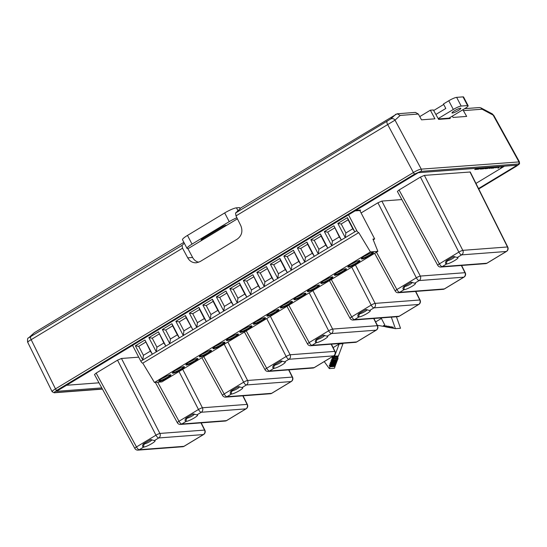 <?xml version="1.0" encoding="UTF-8"?>
<svg xmlns="http://www.w3.org/2000/svg" width="547" height="547" viewBox="0 0 547 547"><rect width="100%" height="100%" fill="white"/><g stroke="black" fill="none" stroke-linecap="round" stroke-linejoin="round"><path stroke-width="0.82" d="M487.63 167.437L485.572 168.688L484.888 168.736L486.946 167.491M485.586 167.594L483.521 168.845L482.837 168.893L484.902 167.649M482.208 167.854L481.469 168.298L483.637 168.134L482.317 168.934L480.259 169.091L481.647 167.895M491.992 167.108L489.927 168.36L489.244 168.408L491.309 167.163M490.42 167.232L487.671 168.531L489.736 167.279M488.84 167.348L486.782 168.599L486.098 168.647L488.156 167.403M498.502 166.616L495.753 167.915L497.818 166.671M496.45 166.773L493.709 168.073L495.767 166.821M481.121 167.936L481.039 167.984A2.475 0.403 -27.6 0 1 478.099 169.255L474.755 169.508L476.505 168.449L480.006 168.018M492.519 167.067L491.131 168.264L493.189 168.107L495.247 166.862M494.563 166.917L493.203 167.02M502.221 166.336A4.253 0.697 152.4 0 0 500.621 167.854A4.253 0.697 152.4 0 0 500.977 167.943L502.002 167.32A2.974 0.485 -27.6 0 1 501.749 167.259A2.974 0.485 -27.6 0 1 502.72 166.295M499.438 166.548A4.253 0.697 152.4 0 0 497.832 168.059A4.253 0.697 152.4 0 0 498.194 168.155L499.213 167.532A2.974 0.485 -27.6 0 1 498.967 167.471A2.974 0.485 -27.6 0 1 499.937 166.507M96.149 373.095L136.49 446.94A3.33 0.52 -28.6 0 0 134.829 448.403L94.487 374.551L96.149 373.095L117.516 360.179L121.475 358.47L138.726 357.164M361.095 212.954L377.915 202.787L381.868 201.077L401.819 199.566M397.389 191.457L399.057 190.007L420.424 177.091L424.383 175.382L470.249 171.997L507.766 247.08A3.33 0.568 -26.6 0 0 507.479 246.998L469.962 171.929M359.885 210.636L360.541 210.048L355.844 210.404M99 382.811L66.543 385.273M475.952 183.416L504.505 166.158M101.79 387.912L56.485 391.344L418.223 172.702L517.168 165.201L478.522 188.558M452.335 116.128L453.073 117.441L466.666 116.408L462.885 109.749M184.339 243.258L182.021 245.384L182.541 248.188L187.724 257.849C189.727 261.268 192.592 262.916 196.305 262.806L200.093 261.582L237.275 239.107C241.788 235.723 242.977 231.265 240.844 225.74L235.983 215.894L235.552 213.029L240.147 208.742M478.728 188.961L516.259 166.274C518.515 164.845 519.206 164.093 518.324 164.011L420.711 171.409L414.811 173.967L56.881 390.312C54.625 391.741 53.941 392.5 54.816 392.575A1.655 1.532 -94.3 0 1 54.18 392.78L52.15 391.741M52.717 391.905C51.459 391.768 52.375 390.763 55.473 388.883L413.402 172.537C416.752 170.527 419.371 169.392 421.272 169.132L519.438 161.885M182.541 248.188L31.172 339.687C28.341 341.321 27.295 342.087 28.047 341.971M235.552 213.029L390.613 119.027A3.316 3.104 47.5 0 1 395.023 120.155L235.983 215.894M187.724 257.849L192.619 257.48C194.035 260.016 196.065 261.61 198.718 262.259M237.425 218.814L187.956 248.714L192.619 257.48M34.358 332.706L28.95 337.622A3.316 3.091 47.7 0 0 28.499 337.964L34.352 332.706L183.86 242.342M28.95 337.622L182.021 245.384M239.983 208.421L397.156 113.783L400.178 115.424L395.023 120.155L421.272 169.132A1.655 1.532 85.7 0 1 420.711 171.409M449.798 117.66L450.256 118.508L449.066 118.138L449.812 117.687M419.747 116.614L430.366 110.193L433.368 109.968L438.626 119.383L450.256 118.508M430.366 110.193L434.92 118.815L421.525 119.834L418.325 114.043L400.178 115.424M518.324 164.011A1.655 1.532 -94.3 0 0 518.884 161.734L493.066 114.979A3.316 2.667 -62.3 0 0 491.979 113.701L493.804 115.458L482.098 109.215L480.827 107.834L479.425 107.547M415.426 112.395L418.325 114.043M449.066 118.138L438.386 118.945M236.906 217.761A9.942 1.627 152.4 0 0 229.227 221.638L224.68 212.94A9.942 1.627 152.4 0 1 236.482 207.833L239.552 207.6L240.188 208.81M187.047 248.434L182.5 239.743A9.942 1.627 -27.6 0 1 187.484 235.422L192.024 244.119A9.942 1.627 152.4 0 0 187.047 248.434A9.942 1.627 152.4 0 0 187.888 248.646L188.093 248.632M203.416 238.218L203.771 239.053L201.098 239.962L201.788 239.203L223.374 226.157L226.055 225.248L225.357 226.007L224.967 225.391M203.771 239.053L225.357 226.007M224.68 212.94L187.484 235.422M229.227 221.638L192.024 244.119M446.393 260.755C445.101 262.505 445.162 263.586 446.564 263.982L446.749 263.969A6.667 1.087 152.4 0 0 453.716 261.09A6.667 1.087 152.4 0 0 457.996 257.623A6.667 1.087 152.4 0 0 457.442 257.507L453.586 256.564L446.393 260.755L447.802 260.645A4.027 0.656 152.4 0 0 452.581 258.581A4.027 0.656 152.4 0 0 454.256 256.748L452.848 256.851M397.396 191.471L437.737 265.316A3.33 0.52 -28.6 0 1 439.398 263.852L458.858 252.092L420.424 177.091M424.383 175.382L462.81 250.382A3.33 0.485 152.9 0 0 458.858 252.092A3.33 1.169 -121.2 0 0 461.641 254.868L457.258 257.521M403.884 286.45C402.592 288.207 402.647 289.281 404.055 289.678L404.24 289.664A6.667 1.087 152.4 0 0 411.207 286.792A6.667 1.087 152.4 0 0 415.481 283.325A6.667 1.087 152.4 0 0 414.927 283.202L411.071 282.266L403.884 286.45L405.293 286.341A4.027 0.656 152.4 0 0 410.065 284.276A4.027 0.656 152.4 0 0 411.741 282.443L410.332 282.546M374.627 253.309L395.221 291.011A3.33 0.52 -28.6 0 1 396.883 289.554L416.342 277.787L377.915 202.787M381.868 201.077L420.294 276.078A3.33 0.485 152.9 0 0 416.342 277.787A3.33 1.169 -121.2 0 0 419.132 280.563L414.742 283.216M464.964 272.659L464.964 272.693A3.33 0.568 -26.6 0 1 465.258 272.775A3.33 3.33 0 0 1 464 277.117A3.33 1.169 -121.2 0 1 463.794 277.179L419.132 280.563A3.33 3.07 85.7 0 0 420.294 276.078L420.26 276.05M316.2 339.448C314.908 341.205 314.963 342.278 316.371 342.675L316.556 342.661A6.667 1.087 152.4 0 0 323.523 339.79A6.667 1.087 152.4 0 0 327.797 336.323A6.667 1.087 152.4 0 0 327.243 336.2L323.386 335.263L316.2 339.448L317.609 339.338A4.027 0.656 152.4 0 0 322.388 337.273A4.027 0.656 152.4 0 0 324.063 335.441L322.648 335.55M286.943 306.313L307.537 344.008A3.33 0.52 -28.6 0 1 309.199 342.552L328.658 330.791L309.219 292.85M312.905 290.621L332.617 329.075A3.33 0.485 152.9 0 0 328.658 330.791A3.33 1.169 -121.2 0 0 331.448 333.561L327.058 336.214M377.286 325.656L377.28 325.691A3.33 0.568 -26.6 0 1 377.574 325.773A3.33 3.33 0 0 1 376.315 330.115A3.33 1.169 -121.2 0 1 376.11 330.176L331.448 333.561A3.33 3.07 85.7 0 0 332.617 329.075L332.583 329.048M358.709 313.752C357.417 315.51 357.478 316.583 358.88 316.98L359.064 316.966A6.667 1.087 152.4 0 0 366.039 314.094A6.667 1.087 152.4 0 0 370.312 310.628A6.667 1.087 152.4 0 0 369.758 310.505L365.902 309.568L358.709 313.752L360.117 313.643A4.027 0.656 152.4 0 0 364.897 311.578A4.027 0.656 152.4 0 0 366.572 309.746L365.164 309.855M329.458 280.611L350.053 318.313A3.33 0.52 -28.6 0 1 351.714 316.857L371.174 305.089L351.735 267.155M355.42 264.919L375.126 303.38A3.33 0.485 152.9 0 0 371.174 305.089A3.33 1.169 -121.2 0 0 373.957 307.865L369.574 310.518M419.795 299.961L419.795 299.995A3.33 0.568 -26.6 0 1 420.082 300.077A3.33 3.33 0 0 1 418.824 304.419A3.33 1.169 -121.2 0 1 418.626 304.481L373.957 307.865A3.33 3.07 85.7 0 0 375.126 303.38L375.092 303.353M273.685 365.143C272.392 366.9 272.447 367.974 273.856 368.37L274.04 368.357A6.667 1.087 152.4 0 0 281.008 365.485A6.667 1.087 152.4 0 0 285.288 362.018A6.667 1.087 152.4 0 0 284.734 361.895L280.878 360.958L273.685 365.143L275.093 365.04A4.027 0.656 152.4 0 0 279.873 362.969A4.027 0.656 152.4 0 0 281.548 361.136L280.139 361.246M244.434 332.008L265.022 369.704A3.33 0.52 -28.6 0 1 266.683 368.247L286.149 356.487L266.704 318.545M270.396 316.316L290.101 354.771A3.33 0.485 152.9 0 0 286.149 356.487A3.33 1.169 -121.2 0 0 288.932 359.263L284.549 361.909M334.771 351.352L334.771 351.386A3.33 0.568 -26.6 0 1 335.058 351.475A3.33 3.33 0 0 1 333.8 355.81A3.33 1.169 -121.2 0 1 333.602 355.871L288.932 359.263A3.33 3.07 85.7 0 0 290.101 354.771L290.067 354.743M231.169 390.838C229.877 392.596 229.938 393.676 231.34 394.066L231.525 394.052A6.667 1.087 152.4 0 0 238.499 391.18A6.667 1.087 152.4 0 0 242.772 387.714A6.667 1.087 152.4 0 0 242.218 387.591L238.362 386.654L231.169 390.838L232.578 390.736A4.027 0.656 152.4 0 0 237.357 388.664A4.027 0.656 152.4 0 0 239.032 386.832L237.624 386.941M201.918 357.704L222.513 395.406A3.33 0.52 -28.6 0 1 224.174 393.943L243.634 382.182L224.195 344.241M227.88 342.012L247.586 380.473A3.33 0.485 152.9 0 0 243.634 382.182A3.33 1.169 -121.2 0 0 246.417 384.958L242.034 387.604M292.255 377.054L292.255 377.081A3.33 0.568 -26.6 0 1 292.542 377.17A3.33 3.33 0 0 1 291.284 381.512A3.33 1.169 -121.2 0 1 291.086 381.574L246.417 384.958A3.33 3.07 85.7 0 0 247.586 380.473L247.552 380.438M143.485 443.843C142.193 445.593 142.254 446.673 143.656 447.07L143.84 447.056A6.667 1.087 152.4 0 0 150.815 444.178A6.667 1.087 152.4 0 0 155.088 440.711A6.667 1.087 152.4 0 0 154.534 440.588L150.678 439.651L143.485 443.843L144.9 443.733A4.027 0.656 152.4 0 0 149.673 441.668A4.027 0.656 152.4 0 0 151.348 439.836L149.94 439.938M121.475 358.47L159.902 433.47A3.33 0.485 152.9 0 0 155.95 435.18L117.516 360.179M204.571 430.051L204.571 430.086A3.33 0.568 -26.6 0 1 204.858 430.168A3.33 3.33 0 0 1 203.607 434.509A3.33 1.169 -121.2 0 1 203.402 434.571L158.733 437.956L154.35 440.602M186.001 418.14C184.708 419.898 184.763 420.978 186.171 421.368L186.356 421.354A6.667 1.087 152.4 0 0 193.323 418.482A6.667 1.087 152.4 0 0 197.604 415.016A6.667 1.087 152.4 0 0 197.05 414.893L193.194 413.956L186.001 418.14L187.409 418.038A4.027 0.656 152.4 0 0 192.188 415.966A4.027 0.656 152.4 0 0 193.864 414.134L192.455 414.243M155.321 382.387L177.344 422.708A3.33 0.52 -28.6 0 1 178.999 421.245L198.465 409.484L179.019 371.543M182.712 369.314L202.417 407.775A3.33 0.485 152.9 0 0 198.465 409.484A3.33 1.169 -121.2 0 0 201.248 412.26L196.865 414.906M247.087 404.356L247.087 404.39A3.33 0.568 -26.6 0 1 247.374 404.472A3.33 3.33 0 0 1 246.116 408.814A3.33 1.169 -121.2 0 1 245.918 408.876L201.248 412.26A3.33 3.07 85.7 0 0 202.417 407.775L202.383 407.741M355.024 210.896L359.83 210.533L374.674 238.936L373.245 239.798M360.617 210.192L355.557 210.574M374.674 238.936L372.951 239.066L377.874 251.346L370.415 251.914L154.445 382.456L161.912 381.888L377.874 251.346M229.795 337.499A6.796 1.108 152.4 0 0 226.39 340.446A6.796 1.108 152.4 0 0 232.926 338.278A6.796 1.108 152.4 0 0 238.437 334.149A6.796 1.108 152.4 0 0 229.795 337.499M256.789 321.178A6.796 1.108 152.4 0 0 253.384 324.132A6.796 1.108 152.4 0 0 259.921 321.964A6.796 1.108 152.4 0 0 265.432 317.834A6.796 1.108 152.4 0 0 256.789 321.178M248.529 328.938A6.796 1.108 152.4 0 0 251.935 325.991A6.796 1.108 152.4 0 0 245.398 328.152A6.796 1.108 152.4 0 0 239.887 332.289A6.796 1.108 152.4 0 0 248.529 328.938M189.296 361.97A6.796 1.108 152.4 0 0 185.898 364.924A6.796 1.108 152.4 0 0 192.435 362.757A6.796 1.108 152.4 0 0 197.939 358.627A6.796 1.108 152.4 0 0 189.296 361.97M216.297 345.656A6.796 1.108 152.4 0 0 212.892 348.603A6.796 1.108 152.4 0 0 219.429 346.442A6.796 1.108 152.4 0 0 224.933 342.306A6.796 1.108 152.4 0 0 216.297 345.656M208.038 353.417A6.796 1.108 152.4 0 0 211.436 350.47A6.796 1.108 152.4 0 0 204.899 352.63A6.796 1.108 152.4 0 0 199.395 356.76A6.796 1.108 152.4 0 0 208.038 353.417M181.036 369.731A6.796 1.108 152.4 0 0 184.442 366.784A6.796 1.108 152.4 0 0 177.905 368.952A6.796 1.108 152.4 0 0 172.401 373.081A6.796 1.108 152.4 0 0 181.036 369.731M167.539 377.895A6.796 1.108 152.4 0 0 170.944 374.941A6.796 1.108 152.4 0 0 164.408 377.109A6.796 1.108 152.4 0 0 158.897 381.238A6.796 1.108 152.4 0 0 167.539 377.895M337.779 272.228A6.796 1.108 152.4 0 0 334.374 275.175A6.796 1.108 152.4 0 0 340.911 273.015A6.796 1.108 152.4 0 0 346.415 268.878A6.796 1.108 152.4 0 0 337.779 272.228M364.774 255.907A6.796 1.108 152.4 0 0 361.369 258.861A6.796 1.108 152.4 0 0 367.905 256.693A6.796 1.108 152.4 0 0 373.416 252.564A6.796 1.108 152.4 0 0 364.774 255.907M356.514 263.675A6.796 1.108 152.4 0 0 359.912 260.721A6.796 1.108 152.4 0 0 353.383 262.888A6.796 1.108 152.4 0 0 347.871 267.018A6.796 1.108 152.4 0 0 356.514 263.675M297.281 296.7A6.796 1.108 152.4 0 0 293.883 299.653A6.796 1.108 152.4 0 0 300.419 297.486A6.796 1.108 152.4 0 0 305.923 293.356A6.796 1.108 152.4 0 0 297.281 296.7M324.275 280.385A6.796 1.108 152.4 0 0 320.877 283.332A6.796 1.108 152.4 0 0 327.414 281.172A6.796 1.108 152.4 0 0 332.918 277.042A6.796 1.108 152.4 0 0 324.275 280.385M316.016 288.146A6.796 1.108 152.4 0 0 319.421 285.199A6.796 1.108 152.4 0 0 312.884 287.36A6.796 1.108 152.4 0 0 307.38 291.496A6.796 1.108 152.4 0 0 316.016 288.146M289.021 304.467A6.796 1.108 152.4 0 0 292.426 301.513A6.796 1.108 152.4 0 0 285.89 303.681A6.796 1.108 152.4 0 0 280.379 307.811A6.796 1.108 152.4 0 0 289.021 304.467M275.524 312.624A6.796 1.108 152.4 0 0 278.929 309.67A6.796 1.108 152.4 0 0 272.392 311.838A6.796 1.108 152.4 0 0 266.881 315.968A6.796 1.108 152.4 0 0 275.524 312.624M132.559 345.369L140.825 361.191A2.318 0.814 58.8 0 0 142.781 363.146L358.75 232.612L370.415 251.914M142.781 363.146L154.445 382.456M135.369 345.8L138.733 346.347L143.43 355.331L142.794 360.001L135.369 345.8L144.934 340.015L152.36 354.217L140.825 361.191M148.866 337.643L152.23 338.19L156.927 347.174L156.292 351.844L148.866 337.643L158.432 331.858L165.857 346.06L156.292 351.844L152.36 354.217L150.343 351.153L144.934 340.015M170.425 339.017L165.727 330.032L172.64 325.855L177.337 334.839L170.425 339.017L169.789 343.68L162.363 329.479L171.929 323.701L179.354 337.902L165.857 346.06L163.84 342.996L158.432 331.858M175.867 321.321L179.231 321.875L183.922 330.86L183.286 335.523L175.867 321.321L185.433 315.544L192.852 329.745L179.354 337.902L177.337 334.839M197.426 322.696L192.729 313.711L199.634 309.54L204.332 318.525L197.426 322.696L196.783 327.366L189.365 313.164L198.93 307.38L206.349 321.581L192.852 329.745L186.137 317.698L185.433 315.544M210.923 314.539L206.226 305.554L213.132 301.376L217.829 310.361L210.923 314.539L210.287 319.209L202.862 305.007L212.427 299.223L219.853 313.424L206.349 321.581L204.332 318.525M216.359 296.85L219.723 297.397L224.42 306.382L223.785 311.045L216.359 296.85L225.925 291.066L233.35 305.267L219.853 313.424L217.829 310.361M237.918 298.224L233.22 289.24L240.126 285.062L244.824 294.047L237.918 298.224L237.282 302.888L229.856 288.686L239.422 282.908L246.847 297.11L233.35 305.267L231.326 302.204L225.925 291.066M243.353 280.529L246.718 281.076L251.415 290.06L250.779 294.73L243.353 280.529L252.919 274.751L260.345 288.946L246.847 297.11L244.824 294.047M256.851 272.372L260.215 272.919L264.912 281.903L264.276 286.573L256.851 272.372L266.416 266.587L273.842 280.789L260.345 288.946L258.321 285.89L252.919 274.751M278.409 273.746L273.712 264.762L280.625 260.584L285.322 269.568L278.409 273.746L277.773 278.416L270.348 264.215L279.914 258.43L287.339 272.632L277.773 278.416L273.842 280.789L271.818 277.732L266.416 266.587M283.845 256.051L287.209 256.605L291.907 265.589L291.271 270.252L283.845 256.051L293.411 250.273L300.836 264.474L287.339 272.632L285.322 269.568M305.404 257.432L300.713 248.447L307.619 244.27L312.316 253.254L305.404 257.432L304.768 262.095L297.349 247.894L306.915 242.116L314.334 256.317L300.836 264.474L298.819 261.411L293.411 250.273M318.908 249.268L314.21 240.283L321.116 236.113L325.814 245.097L318.908 249.268L318.265 253.938L310.846 239.736L320.412 233.952L327.831 248.153L314.334 256.317L312.316 253.254M324.344 231.579L327.708 232.126L332.405 241.111L331.769 245.781L324.344 231.579L333.909 225.795L341.335 239.996L327.831 248.153L325.814 245.097M345.902 232.954L341.205 223.969L348.111 219.791L352.808 228.776L345.902 232.954L345.266 237.624L337.841 223.422L347.407 217.638L354.832 231.839L345.266 237.624L341.335 239.996L339.311 236.933L333.909 225.795M358.75 232.612A2.318 0.814 58.8 0 1 356.794 230.649L348.528 214.827M234.772 334.955A6.796 1.108 -27.6 0 1 234.123 335.359A6.796 1.108 -27.6 0 1 229.138 337.902M261.767 318.641A6.796 1.108 -27.6 0 1 261.117 319.045A6.796 1.108 -27.6 0 1 256.14 321.581M248.27 326.798A6.796 1.108 -27.6 0 1 247.62 327.202A6.796 1.108 -27.6 0 1 242.642 329.738M226.506 340.015A6.796 1.108 152.4 0 0 234.725 336.521A6.796 1.108 152.4 0 0 238.013 333.998M253.5 323.701A6.796 1.108 152.4 0 0 259.62 321.383A6.796 1.108 152.4 0 0 265.008 317.684M240.003 331.858A6.796 1.108 152.4 0 0 248.229 328.357A6.796 1.108 152.4 0 0 251.511 325.841M224.42 306.382L231.326 302.204M219.723 297.397L226.629 293.219M239.422 282.908L240.126 285.062M229.856 288.686L233.22 289.24M212.427 299.223L213.132 301.376M202.862 305.007L206.226 305.554M194.281 359.434A6.796 1.108 -27.6 0 1 193.631 359.837A6.796 1.108 -27.6 0 1 188.647 362.374M221.275 343.113A6.796 1.108 -27.6 0 1 220.626 343.516A6.796 1.108 -27.6 0 1 215.641 346.06M207.778 351.277A6.796 1.108 -27.6 0 1 207.128 351.68A6.796 1.108 -27.6 0 1 202.144 354.217M186.014 364.493A6.796 1.108 152.4 0 0 194.233 360.993A6.796 1.108 152.4 0 0 197.522 358.476M213.009 348.172A6.796 1.108 152.4 0 0 219.128 345.861A6.796 1.108 152.4 0 0 224.516 342.155M199.511 356.336A6.796 1.108 152.4 0 0 207.73 352.836A6.796 1.108 152.4 0 0 211.019 350.319M183.922 330.86L190.835 326.682M179.231 321.875L186.137 317.698M198.93 307.38L199.634 309.54M189.365 313.164L192.729 313.711M171.929 323.701L172.64 325.855M162.363 329.479L165.727 330.032M167.286 375.748A6.796 1.108 -27.6 0 1 166.63 376.151A6.796 1.108 -27.6 0 1 161.652 378.695M180.783 367.591A6.796 1.108 -27.6 0 1 180.127 367.994A6.796 1.108 -27.6 0 1 175.149 370.538M159.013 380.808A6.796 1.108 152.4 0 0 167.238 377.314A6.796 1.108 152.4 0 0 170.527 374.791M172.517 372.651A6.796 1.108 152.4 0 0 180.736 369.157A6.796 1.108 152.4 0 0 184.024 366.634M143.43 355.331L150.343 351.153M138.733 346.347L145.646 342.169M156.927 347.174L163.84 342.996M152.23 338.19L159.143 334.012M342.757 269.685A6.796 1.108 -27.6 0 1 342.107 270.088A6.796 1.108 -27.6 0 1 337.123 272.632M369.751 253.37A6.796 1.108 -27.6 0 1 369.102 253.774A6.796 1.108 -27.6 0 1 364.124 256.311M356.254 261.528A6.796 1.108 -27.6 0 1 355.605 261.931A6.796 1.108 -27.6 0 1 350.62 264.474M334.49 274.744A6.796 1.108 152.4 0 0 342.709 271.25A6.796 1.108 152.4 0 0 345.998 268.727M361.485 258.43A6.796 1.108 152.4 0 0 367.605 256.112A6.796 1.108 152.4 0 0 372.992 252.413M347.988 266.587A6.796 1.108 152.4 0 0 356.206 263.093A6.796 1.108 152.4 0 0 359.495 260.57M332.405 241.111L339.311 236.933M327.708 232.126L334.614 227.949M356.794 230.649L354.832 231.839L352.808 228.776M347.407 217.638L348.111 219.791M337.841 223.422L341.205 223.969M320.412 233.952L321.116 236.113M310.846 239.736L314.21 240.283M302.265 294.163A6.796 1.108 -27.6 0 1 301.609 294.566A6.796 1.108 -27.6 0 1 296.631 297.11M329.26 277.849A6.796 1.108 -27.6 0 1 328.61 278.252A6.796 1.108 -27.6 0 1 323.626 280.789M315.763 286.006A6.796 1.108 -27.6 0 1 315.113 286.409A6.796 1.108 -27.6 0 1 310.128 288.946M293.999 299.223A6.796 1.108 152.4 0 0 302.217 295.729A6.796 1.108 152.4 0 0 305.506 293.206M320.993 282.908A6.796 1.108 152.4 0 0 327.106 280.59A6.796 1.108 152.4 0 0 332.501 276.891M307.496 291.066A6.796 1.108 152.4 0 0 315.715 287.565A6.796 1.108 152.4 0 0 319.004 285.049M291.907 265.589L298.819 261.411M287.209 256.605L294.122 252.427M306.915 242.116L307.619 244.27M297.349 247.894L300.713 248.447M279.914 258.43L280.625 260.584M270.348 264.215L273.712 264.762M275.264 310.477A6.796 1.108 -27.6 0 1 274.615 310.887A6.796 1.108 -27.6 0 1 269.637 313.424M288.768 302.32A6.796 1.108 -27.6 0 1 288.112 302.723A6.796 1.108 -27.6 0 1 283.134 305.267M266.998 315.537A6.796 1.108 152.4 0 0 275.223 312.043A6.796 1.108 152.4 0 0 278.512 309.52M280.495 307.38A6.796 1.108 152.4 0 0 288.72 303.886A6.796 1.108 152.4 0 0 292.009 301.363M251.415 290.06L258.321 285.89M246.718 281.076L253.623 276.905M264.912 281.903L271.818 277.732M260.215 272.919L267.127 268.748M381.102 317.923L385.82 326.956L387.392 327.065M385.054 325.814L385.703 326.73M385.546 326.744L384.596 326.573L383.973 325.383L383.44 325.704L384.117 325.65M383.44 325.704L383.83 326.436L384.5 326.388M383.83 326.436L377.327 325.28M375.645 321.923L381.382 318.457M386.715 327.113L386.203 326.135L386.736 325.814L387.488 327.25L388.254 327.386L387.748 326.409L388.274 326.087L389.026 327.523L389.799 327.66L389.286 326.682L389.82 326.361L390.572 327.797L391.337 327.933L390.832 326.956L391.358 326.634L392.11 328.07L393.553 328.159M392.883 328.207L392.37 327.229L393.04 327.181M392.37 327.229L392.903 326.908L393.655 328.344L395.406 328.658L400.513 328.268L396.438 316.761M395.406 328.658L391.331 317.151M386.203 326.135L386.879 326.087M388.254 327.386L388.931 327.338M387.748 326.409L388.418 326.354M389.799 327.66L390.469 327.612M389.286 326.682L389.956 326.634M391.337 327.933L392.014 327.885M390.832 326.956L391.502 326.908M333.711 355.871L334.292 356.979L333.93 357.936L333.444 357.006L332.911 357.328L333.643 358.716L338.06 358.524L337.718 359.427L332.61 359.817L332.097 358.839L331.564 359.16L332.241 359.106M337.602 357.663L338.06 358.524M331.92 356.952L332.945 358.914L333.588 358.866L332.426 356.644M332.945 358.914L332.61 359.817M337.048 359.482L337.137 360.986L332.022 361.376L331.516 360.398L330.983 360.719L331.653 360.664M331.564 359.16L332.316 360.596L337.424 360.213M332.316 360.596L332.022 361.376M336.46 361.041L336.549 362.545L331.441 362.934L330.928 361.957L330.395 362.278L331.072 362.223M330.983 360.719L331.735 362.155L336.843 361.765M331.735 362.155L331.441 362.934M335.879 362.599L335.967 364.104L330.86 364.493L330.347 363.516L329.814 363.837L330.484 363.782M330.395 362.278L331.147 363.714L336.261 363.324M331.147 363.714L330.86 364.493M335.297 364.158L335.386 365.663L330.272 366.052L329.759 365.075L329.232 365.396L329.903 365.341M329.814 363.837L330.566 365.273L335.673 364.883M330.566 365.273L330.272 366.052M334.709 365.711L335.092 366.442L334.429 368.213L329.315 368.603L324.248 361.588M329.232 365.396L329.978 366.832L335.092 366.442M329.978 366.832L329.315 368.603M333.13 347.618L339.167 343.974L342.996 343.68L338.415 355.912L334.579 356.2L334.224 355.509M339.167 343.974L334.579 356.2M333.861 355.776L334.34 355.741M337.745 355.96L338.121 356.692L337.766 357.649L333.93 357.936M334.292 356.979L338.121 356.692M332.911 357.328L333.588 357.28M337.096 357.697L337.472 358.429M482.194 168.244L482.317 168.934M482.01 168.353L480.738 168.449M479.104 168.25A2.475 0.403 -27.6 0 1 477.798 168.674L475.897 168.818M491.609 167.628L492.881 167.526L493.189 168.107M492.881 167.526L493.435 167.197M497.961 167.717L498.194 168.155M501.326 166.965L501.749 167.259M500.751 167.505L500.977 167.943M467.569 105.571L461.183 106.05L456.636 97.359L463.029 96.874L467.569 105.571A6.632 1.08 -27.6 0 1 468.129 105.708A6.632 1.08 -27.6 0 1 464.813 108.586L449.005 118.145M468.129 105.708L463.589 97.01A6.632 1.08 152.4 0 0 463.029 96.874M443.713 104.463L433.675 110.528M435.884 114.467L445.805 108.47L443.453 103.978L448.766 100.764L453.313 109.455A6.632 1.08 -27.6 0 1 461.183 106.05M456.636 97.359A6.632 1.08 152.4 0 0 448.766 100.764M453.313 109.455L438.195 118.596M460.389 108.217A4.971 0.814 -27.6 0 1 460.813 108.327A4.971 0.814 -27.6 0 1 456.786 111.349A4.971 0.814 -27.6 0 1 452 112.928A4.971 0.814 -27.6 0 1 455.241 110.337A4.971 0.814 -27.6 0 1 460.389 108.217M507.479 246.964L462.776 250.348M200.975 422.879L204.571 430.086L159.868 433.436M387.064 121.448A3.316 1.162 58.8 0 0 387.536 124.285L413.402 172.537A1.655 0.581 58.8 0 0 414.811 173.967M30.694 336.849A3.316 1.162 -121.2 0 0 31.172 339.687L55.473 388.883A1.655 0.581 58.8 0 0 56.881 390.312M390.613 119.027L395.878 114.193M54.816 392.575L102.364 388.972M482.098 109.215L463.555 110.617M236.482 207.833L238.027 210.78M201.795 239.907L201.563 239.347M399.057 190.007L439.398 263.852A3.33 1.169 58.8 0 0 442.181 266.628L486.851 263.244L506.31 251.483L461.641 254.868A3.33 3.07 85.7 0 0 462.81 250.382M446.564 263.982L442.181 266.628A3.33 3.07 -94.3 0 1 440.909 267.039L485.579 263.654A3.33 3.07 -94.3 0 0 486.851 263.244A3.33 1.169 58.8 0 0 487.049 263.182L506.508 251.422A3.33 1.169 -121.2 0 1 506.31 251.483A3.33 3.07 85.7 0 0 507.479 246.998M454.632 256.564A2.667 2.455 -94.3 0 0 454.256 256.748M446.749 263.969A2.667 2.455 85.7 0 1 447.802 260.645M376.48 252.194L396.883 289.554A3.33 1.169 58.8 0 0 399.666 292.324L444.335 288.939L463.794 277.179A3.33 3.07 85.7 0 0 464.964 272.693L461.367 265.486M404.055 289.678L399.666 292.324A3.33 3.07 -94.3 0 1 398.401 292.734L443.063 289.349A3.33 3.07 -94.3 0 0 444.335 288.939A3.33 1.169 58.8 0 0 444.54 288.878L464 277.117M420.294 276.078L464.964 272.693M412.117 282.259A2.667 2.455 -94.3 0 0 411.741 282.443M404.24 289.664A2.667 2.455 85.7 0 1 405.293 286.341M288.795 305.192L309.199 342.552A3.33 1.169 58.8 0 0 311.981 345.328L356.651 341.943L376.11 330.176A3.33 3.07 85.7 0 0 377.28 325.691L373.683 318.491M316.371 342.675L311.981 345.328A3.33 3.07 -94.3 0 1 310.717 345.738L355.379 342.347A3.33 3.07 -94.3 0 0 356.651 341.943A3.33 1.169 58.8 0 0 356.856 341.882L376.315 330.115M332.617 329.075L377.28 325.691M324.433 335.256A2.667 2.455 -94.3 0 0 324.063 335.441M316.556 342.661A2.667 2.455 85.7 0 1 317.609 339.338M331.304 279.496L351.714 316.857A3.33 1.169 58.8 0 0 354.497 319.633L399.166 316.241L418.626 304.481A3.33 3.07 85.7 0 0 419.795 299.995L415.522 291.442M358.88 316.98L354.497 319.633A3.33 3.07 -94.3 0 1 353.225 320.036L397.895 316.651A3.33 3.07 -94.3 0 0 399.166 316.241A3.33 1.169 58.8 0 0 399.365 316.18L418.824 304.419M375.126 303.38L419.795 299.995M366.948 309.561A2.667 2.455 -94.3 0 0 366.572 309.746M359.064 316.966A2.667 2.455 85.7 0 1 360.117 313.643M246.28 330.887L266.683 368.247A3.33 1.169 58.8 0 0 269.473 371.023L314.142 367.639L333.602 355.871A3.33 3.07 85.7 0 0 334.771 351.386L331.167 344.186M273.856 368.37L269.473 371.023A3.33 3.07 -94.3 0 1 268.201 371.434L312.87 368.049A3.33 3.07 -94.3 0 0 314.142 367.639A3.33 1.169 58.8 0 0 314.34 367.577L333.8 355.81M290.101 354.771L334.771 351.386M281.917 360.958A2.667 2.455 -94.3 0 0 281.548 361.136M274.04 368.357A2.667 2.455 85.7 0 1 275.093 365.04M203.764 356.589L224.174 393.943A3.33 1.169 58.8 0 0 226.957 396.719L271.627 393.334L291.086 381.574A3.33 3.07 85.7 0 0 292.255 377.081L288.659 369.881M231.34 394.066L226.957 396.719A3.33 3.07 -94.3 0 1 225.685 397.129L270.355 393.744A3.33 3.07 -94.3 0 0 271.627 393.334A3.33 1.169 58.8 0 0 271.825 393.272L291.284 381.512M247.586 380.473L292.255 377.081M239.408 386.654A2.667 2.455 -94.3 0 0 239.032 386.832M231.525 394.052A2.667 2.455 85.7 0 1 232.578 390.736M143.656 447.07L139.273 449.716A3.33 1.169 58.8 0 1 136.49 446.94L155.95 435.18A3.33 1.169 -121.2 0 0 158.733 437.956A3.33 3.07 85.7 0 0 159.902 433.47M182.671 446.742A3.33 3.33 0 0 0 184.141 446.27A3.33 1.169 58.8 0 1 183.942 446.331A3.33 3.07 -94.3 0 1 182.671 446.742L138.001 450.126A3.33 3.07 -94.3 0 0 139.273 449.716L183.942 446.331L203.402 434.571A3.33 3.07 85.7 0 0 204.571 430.086M151.724 439.651A2.667 2.455 -94.3 0 0 151.348 439.836M143.84 447.056A2.667 2.455 85.7 0 1 144.9 443.733M157.68 382.209L178.999 421.245A3.33 1.169 58.8 0 0 181.789 424.021L226.458 420.636L245.918 408.876A3.33 3.07 85.7 0 0 247.087 404.39L242.806 395.83M186.171 421.368L181.789 424.021A3.33 3.07 -94.3 0 1 180.517 424.431L225.186 421.046A3.33 3.07 -94.3 0 0 226.458 420.636A3.33 1.169 58.8 0 0 226.656 420.575L246.116 408.814M202.417 407.775L247.087 404.39M194.233 413.956A2.667 2.455 -94.3 0 0 193.864 414.134M186.356 421.354A2.667 2.455 85.7 0 1 187.409 418.038M477.798 168.674L478.099 169.255M52.136 391.727L27.603 342.066M28.499 337.964C27.651 337.814 27.357 339.181 27.617 342.06M479.384 107.554L464.683 108.662M491.979 113.701L480.827 107.834M397.19 113.783L415.433 112.395M493.825 115.472L519.424 161.844M485.579 263.654A3.33 3.33 0 0 0 487.049 263.182M437.737 265.316A3.33 3.33 0 0 0 440.909 267.039M506.508 251.422A3.33 3.33 0 0 0 507.766 247.08M443.063 289.349A3.33 3.33 0 0 0 444.54 288.878M395.221 291.011A3.33 3.33 0 0 0 398.401 292.734M461.606 265.473L465.258 272.775M355.379 342.347A3.33 3.33 0 0 0 356.856 341.882M307.537 344.008A3.33 3.33 0 0 0 310.717 345.738M373.922 318.47L377.574 325.773M397.895 316.651A3.33 3.33 0 0 0 399.365 316.18M350.053 318.313A3.33 3.33 0 0 0 353.225 320.036M415.754 291.421L420.082 300.077M312.87 368.049A3.33 3.33 0 0 0 314.34 367.577M265.022 369.704A3.33 3.33 0 0 0 268.201 371.434M331.407 344.166L335.058 351.475M270.355 393.744A3.33 3.33 0 0 0 271.825 393.272M222.513 395.406A3.33 3.33 0 0 0 225.685 397.129M288.891 369.861L292.542 377.17M184.141 446.27L203.607 434.509M134.829 448.403A3.33 3.33 0 0 0 138.001 450.126M201.207 422.865L204.858 430.168M225.186 421.046A3.33 3.33 0 0 0 226.656 420.575M177.344 422.708A3.33 3.33 0 0 0 180.517 424.431M243.046 395.809L247.374 404.472M54.18 392.78L102.446 389.122M478.734 188.988L516.354 166.247C520.641 163.191 519.315 164.244 519.424 161.864M498.967 167.471L498.734 167.033"/></g></svg>
